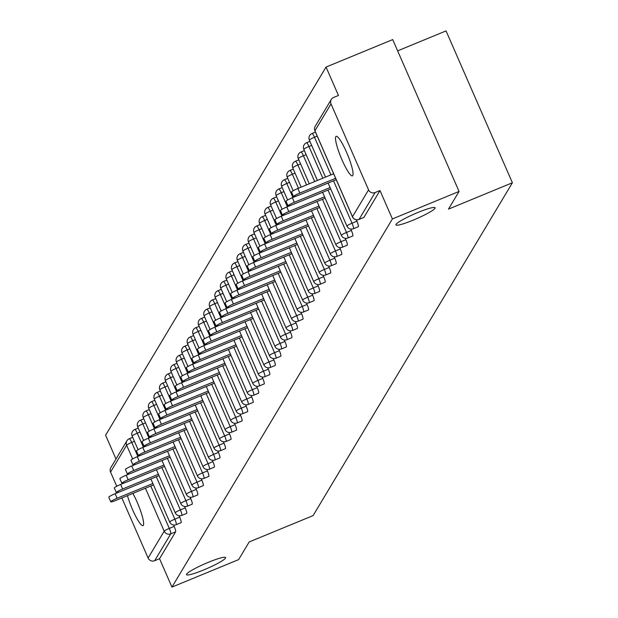 <?xml version="1.0" encoding="UTF-8"?>
<svg xmlns="http://www.w3.org/2000/svg" width="618" height="618" viewBox="0 0 618 618"><rect width="100%" height="100%" fill="white"/><g stroke="black" fill="none" stroke-linecap="round" stroke-linejoin="round"><path stroke-width="0.93" d="M413.233 220.124A21.375 2.603 -23.6 0 1 395.922 224.882A21.375 2.603 -23.6 0 1 417.783 212.53A21.375 2.603 -23.6 0 1 435.095 207.772A21.375 2.603 -23.6 0 1 413.233 220.124M203.793 569.912A21.375 2.603 -23.6 0 1 186.481 574.67A21.375 2.603 -23.6 0 1 208.336 562.318A21.375 2.603 -23.6 0 1 225.647 557.56A21.375 2.603 -23.6 0 1 203.793 569.912M127.455 495.636A21.375 3.577 -112.4 0 0 135.666 516.192A21.375 3.577 -112.4 0 0 142.99 525.624A21.375 3.577 -112.4 0 0 143.337 525.308A21.375 3.577 -112.4 0 0 132.87 493.411M335.798 136.648A21.375 3.577 -112.4 0 0 341.491 158.664A21.375 3.577 -112.4 0 0 352.43 175.844A21.375 3.577 -112.4 0 0 352.778 175.52A21.375 3.577 -112.4 0 0 347.084 153.503A21.375 3.577 -112.4 0 0 336.138 136.323A21.375 3.577 -112.4 0 0 335.798 136.648M397.637 50.861L446.049 30.9L512.399 182.766L313.11 515.597L249.185 541.947L238.61 559.614L171.951 587.1L159.544 558.703L175.62 531.843L170.753 533.852L154.67 560.711L159.544 558.703M326.049 67.068L338.455 95.473L333.589 97.474A5.006 4.898 30.9 0 0 331.016 103.917L368.567 189.873A5.006 4.898 30.9 0 0 375.118 192.546L379.993 190.537L392.399 218.934L459.058 191.449L392.708 39.591L326.049 67.068L105.601 435.234L115.991 459.012M154.67 560.711A5.006 4.898 -149.1 0 1 148.111 558.039L121.862 497.946M116.756 486.266L110.56 472.082A5.006 4.898 -149.1 0 1 110.831 467.625L126.914 440.765A5.006 4.898 -149.1 0 1 129.216 438.788A5.006 0.834 67.6 0 1 129.301 438.71A5.006 0.834 67.6 0 1 131.742 442.449L137.86 456.463M459.058 191.449L448.483 209.116L512.399 182.766M392.399 218.934L171.951 587.1M379.993 190.537L363.909 217.397A5.006 0.834 67.6 0 1 363.832 217.466A5.006 0.834 67.6 0 1 363.716 217.474M173.558 524.999L174.168 526.397A5.006 0.834 67.6 0 1 175.62 531.843M356.308 219.799L356.918 221.198A5.006 0.834 67.6 0 1 358.37 226.644A5.006 0.834 67.6 0 1 358.293 226.713A5.006 0.834 67.6 0 1 358.185 226.721M350.769 229.046L351.379 230.444A5.006 0.834 67.6 0 1 352.832 235.891A5.006 0.834 67.6 0 1 352.754 235.968A5.006 0.834 67.6 0 1 352.646 235.968M345.23 238.293L345.841 239.691A5.006 0.834 67.6 0 1 347.301 245.137A5.006 0.834 67.6 0 1 347.216 245.215A5.006 0.834 67.6 0 1 347.107 245.215M339.691 247.548L340.302 248.946A5.006 0.834 67.6 0 1 341.762 254.384A5.006 0.834 67.6 0 1 341.677 254.461A5.006 0.834 67.6 0 1 341.569 254.469M334.153 256.794L334.763 258.193A5.006 0.834 67.6 0 1 336.223 263.639A5.006 0.834 67.6 0 1 336.138 263.708A5.006 0.834 67.6 0 1 336.03 263.716M328.614 266.041L329.224 267.439A5.006 0.834 67.6 0 1 330.684 272.886A5.006 0.834 67.6 0 1 330.599 272.963A5.006 0.834 67.6 0 1 330.491 272.963M323.075 275.288L323.685 276.686A5.006 0.834 67.6 0 1 325.145 282.132A5.006 0.834 67.6 0 1 325.068 282.21A5.006 0.834 67.6 0 1 324.952 282.21M317.536 284.535L318.146 285.933A5.006 0.834 67.6 0 1 319.606 291.379A5.006 0.834 67.6 0 1 319.529 291.457A5.006 0.834 67.6 0 1 319.413 291.464M311.997 293.789L312.615 295.188A5.006 0.834 67.6 0 1 314.068 300.634A5.006 0.834 67.6 0 1 313.99 300.703A5.006 0.834 67.6 0 1 313.882 300.711M306.466 303.036L307.076 304.435A5.006 0.834 67.6 0 1 308.529 309.881A5.006 0.834 67.6 0 1 308.452 309.958A5.006 0.834 67.6 0 1 308.343 309.958M300.927 312.283L301.538 313.681A5.006 0.834 67.6 0 1 302.998 319.127A5.006 0.834 67.6 0 1 302.913 319.205A5.006 0.834 67.6 0 1 302.805 319.205M295.389 321.53L295.999 322.928A5.006 0.834 67.6 0 1 297.459 328.374A5.006 0.834 67.6 0 1 297.374 328.452A5.006 0.834 67.6 0 1 297.266 328.452M289.85 330.784L290.46 332.183A5.006 0.834 67.6 0 1 291.92 337.621A5.006 0.834 67.6 0 1 291.835 337.698A5.006 0.834 67.6 0 1 291.727 337.706M284.311 340.031L284.921 341.43A5.006 0.834 67.6 0 1 286.381 346.876A5.006 0.834 67.6 0 1 286.296 346.945A5.006 0.834 67.6 0 1 286.188 346.953M278.772 349.278L279.382 350.676A5.006 0.834 67.6 0 1 280.842 356.123A5.006 0.834 67.6 0 1 280.765 356.2A5.006 0.834 67.6 0 1 280.649 356.2M273.233 358.525L273.844 359.923A5.006 0.834 67.6 0 1 275.304 365.369A5.006 0.834 67.6 0 1 275.226 365.447A5.006 0.834 67.6 0 1 275.11 365.447M267.694 367.78L268.312 369.178A5.006 0.834 67.6 0 1 269.765 374.616A5.006 0.834 67.6 0 1 269.687 374.693A5.006 0.834 67.6 0 1 269.572 374.701M262.163 377.026L262.774 378.425A5.006 0.834 67.6 0 1 264.226 383.871A5.006 0.834 67.6 0 1 264.149 383.94A5.006 0.834 67.6 0 1 264.041 383.948M256.624 386.273L257.235 387.671A5.006 0.834 67.6 0 1 258.695 393.118A5.006 0.834 67.6 0 1 258.61 393.195A5.006 0.834 67.6 0 1 258.502 393.195M251.086 395.52L251.696 396.918A5.006 0.834 67.6 0 1 253.156 402.364A5.006 0.834 67.6 0 1 253.071 402.442A5.006 0.834 67.6 0 1 252.963 402.442M245.547 404.767L246.157 406.165A5.006 0.834 67.6 0 1 247.617 411.611A5.006 0.834 67.6 0 1 247.532 411.688A5.006 0.834 67.6 0 1 247.424 411.696M240.008 414.021L240.618 415.42A5.006 0.834 67.6 0 1 242.078 420.866A5.006 0.834 67.6 0 1 241.993 420.935A5.006 0.834 67.6 0 1 241.885 420.943M234.469 423.268L235.079 424.666A5.006 0.834 67.6 0 1 236.539 430.113A5.006 0.834 67.6 0 1 236.455 430.182A5.006 0.834 67.6 0 1 236.346 430.19M228.93 432.515L229.541 433.913A5.006 0.834 67.6 0 1 231.001 439.359A5.006 0.834 67.6 0 1 230.923 439.437A5.006 0.834 67.6 0 1 230.808 439.437M223.392 441.762L224.01 443.16A5.006 0.834 67.6 0 1 225.462 448.606A5.006 0.834 67.6 0 1 225.385 448.683A5.006 0.834 67.6 0 1 225.269 448.683M217.86 451.016L218.471 452.415A5.006 0.834 67.6 0 1 219.923 457.853A5.006 0.834 67.6 0 1 219.846 457.93A5.006 0.834 67.6 0 1 219.738 457.938M212.322 460.263L212.932 461.661A5.006 0.834 67.6 0 1 214.384 467.108A5.006 0.834 67.6 0 1 214.307 467.177A5.006 0.834 67.6 0 1 214.199 467.185M206.783 469.51L207.393 470.908A5.006 0.834 67.6 0 1 208.853 476.354A5.006 0.834 67.6 0 1 208.768 476.432A5.006 0.834 67.6 0 1 208.66 476.432M201.244 478.757L201.854 480.155A5.006 0.834 67.6 0 1 203.314 485.601A5.006 0.834 67.6 0 1 203.229 485.678A5.006 0.834 67.6 0 1 203.121 485.678M195.705 488.004L196.315 489.402A5.006 0.834 67.6 0 1 197.775 494.848A5.006 0.834 67.6 0 1 197.69 494.925A5.006 0.834 67.6 0 1 197.582 494.933M190.166 497.258L190.777 498.656A5.006 0.834 67.6 0 1 192.237 504.103A5.006 0.834 67.6 0 1 192.152 504.172A5.006 0.834 67.6 0 1 192.043 504.18M184.627 506.505L185.238 507.903A5.006 0.834 67.6 0 1 186.698 513.349A5.006 0.834 67.6 0 1 186.621 513.419A5.006 0.834 67.6 0 1 186.505 513.427M179.089 515.752L179.699 517.15A5.006 0.834 67.6 0 1 181.159 522.596A5.006 0.834 67.6 0 1 181.082 522.673A5.006 0.834 67.6 0 1 180.966 522.673M110.8 501.816L108.814 497.266A6.18 0.749 -23.6 0 1 115.133 493.697L117.119 498.247A6.18 0.749 156.4 0 0 110.8 501.816A6.18 0.749 156.4 0 0 115.805 500.441L153.48 484.906M117.119 498.247L152.87 483.508M115.133 493.697L119.235 492.005M116.338 492.569L114.353 488.019A6.18 0.749 -23.6 0 1 120.664 484.442L122.658 489A6.18 0.749 156.4 0 0 116.338 492.569A6.18 0.749 156.4 0 0 121.344 491.194L159.019 475.659M122.658 489L158.409 474.261M120.664 484.442L124.766 482.751M121.877 483.322L119.884 478.765A6.18 0.749 -23.6 0 1 126.203 475.196L128.196 479.753A6.18 0.749 156.4 0 0 121.877 483.322A6.18 0.749 156.4 0 0 126.883 481.947L164.558 466.412M128.196 479.753L163.948 465.014M126.203 475.196L130.305 473.504M127.416 474.076L125.423 469.518A6.18 0.749 -23.6 0 1 131.742 465.949L133.735 470.507A6.18 0.749 156.4 0 0 127.416 474.076A6.18 0.749 156.4 0 0 132.422 472.7L170.097 457.165M133.735 470.507L169.487 455.767M131.742 465.949L135.844 464.257M132.955 464.829L130.962 460.271A6.18 0.749 -23.6 0 1 137.281 456.702L139.274 461.252A6.18 0.749 156.4 0 0 132.955 464.829A6.18 0.749 156.4 0 0 137.961 463.446L175.636 447.919M139.274 461.252L175.025 446.513M137.281 456.702L141.383 455.01M138.494 455.574L136.501 451.024A6.18 0.749 -23.6 0 1 142.82 447.447L144.813 452.005A6.18 0.749 156.4 0 0 138.494 455.574A6.18 0.749 156.4 0 0 143.5 454.199L181.174 438.664M144.813 452.005L180.556 437.266M142.82 447.447L146.922 445.756M144.033 446.327L142.04 441.77A6.18 0.749 -23.6 0 1 148.359 438.201L150.344 442.758A6.18 0.749 156.4 0 0 144.033 446.327A6.18 0.749 156.4 0 0 149.031 444.952L186.706 429.417M150.344 442.758L186.095 428.019M148.359 438.201L152.461 436.509M149.564 437.08L147.578 432.523A6.18 0.749 -23.6 0 1 153.897 428.954L155.883 433.512A6.18 0.749 156.4 0 0 149.564 437.08A6.18 0.749 156.4 0 0 154.57 435.705L192.244 420.17M155.883 433.512L191.634 418.772M153.897 428.954L157.999 427.262M155.103 427.834L153.117 423.276A6.18 0.749 -23.6 0 1 159.436 419.707L161.422 424.265A6.18 0.749 156.4 0 0 155.103 427.834A6.18 0.749 156.4 0 0 160.108 426.451L197.783 410.924M161.422 424.265L197.173 409.518M159.436 419.707L163.538 418.015M160.641 418.579L158.656 414.029A6.18 0.749 -23.6 0 1 164.967 410.46L166.96 415.01A6.18 0.749 156.4 0 0 160.641 418.579A6.18 0.749 156.4 0 0 165.647 417.204L203.322 401.669M166.96 415.01L202.712 400.271M164.967 410.46L169.077 408.768M166.18 409.332L164.187 404.775A6.18 0.749 -23.6 0 1 170.506 401.206L172.499 405.763A6.18 0.749 156.4 0 0 166.18 409.332A6.18 0.749 156.4 0 0 171.186 407.957L208.861 392.422M172.499 405.763L208.251 391.024M170.506 401.206L174.608 399.514M171.719 400.085L169.726 395.528A6.18 0.749 -23.6 0 1 176.045 391.959L178.038 396.517A6.18 0.749 156.4 0 0 171.719 400.085A6.18 0.749 156.4 0 0 176.725 398.71L214.4 383.175M178.038 396.517L213.789 381.777M176.045 391.959L180.147 390.267M177.258 390.839L175.265 386.281A6.18 0.749 -23.6 0 1 181.584 382.712L183.577 387.27A6.18 0.749 156.4 0 0 177.258 390.839A6.18 0.749 156.4 0 0 182.264 389.464L219.938 373.929M183.577 387.27L219.328 372.53M181.584 382.712L185.686 381.02M182.797 381.592L180.804 377.034A6.18 0.749 -23.6 0 1 187.123 373.465L189.116 378.015A6.18 0.749 156.4 0 0 182.797 381.592A6.18 0.749 156.4 0 0 187.802 380.209L225.477 364.682M189.116 378.015L224.859 363.276M187.123 373.465L191.225 371.773M188.335 372.337L186.342 367.787A6.18 0.749 -23.6 0 1 192.661 364.211L194.647 368.768A6.18 0.749 156.4 0 0 188.335 372.337A6.18 0.749 156.4 0 0 193.334 370.962L231.016 355.427M194.647 368.768L230.398 354.029M192.661 364.211L196.763 362.519M193.874 363.09L191.881 358.533A6.18 0.749 -23.6 0 1 198.2 354.964L200.186 359.521A6.18 0.749 156.4 0 0 193.874 363.09A6.18 0.749 156.4 0 0 198.872 361.715L236.547 346.18M200.186 359.521L235.937 344.782M198.2 354.964L202.302 353.272M199.405 353.844L197.42 349.286A6.18 0.749 -23.6 0 1 203.739 345.717L205.724 350.275A6.18 0.749 156.4 0 0 199.405 353.844A6.18 0.749 156.4 0 0 204.411 352.469L242.086 336.934M205.724 350.275L241.476 335.535M203.739 345.717L207.841 344.025M204.944 344.597L202.959 340.039A6.18 0.749 -23.6 0 1 209.27 336.47L211.263 341.02A6.18 0.749 156.4 0 0 204.944 344.597A6.18 0.749 156.4 0 0 209.95 343.214L247.625 327.687M211.263 341.02L247.015 326.281M209.27 336.47L213.38 334.778M210.483 335.342L208.49 330.792A6.18 0.749 -23.6 0 1 214.809 327.216L216.802 331.773A6.18 0.749 156.4 0 0 210.483 335.342A6.18 0.749 156.4 0 0 215.489 333.967L253.164 318.432M216.802 331.773L252.553 317.034M214.809 327.216L218.911 325.531M216.022 326.095L214.029 321.538A6.18 0.749 -23.6 0 1 220.348 317.969L222.341 322.526A6.18 0.749 156.4 0 0 216.022 326.095A6.18 0.749 156.4 0 0 221.028 324.72L258.703 309.185M222.341 322.526L258.092 307.787M220.348 317.969L224.45 316.277M221.561 316.849L219.568 312.291A6.18 0.749 -23.6 0 1 225.887 308.722L227.88 313.28A6.18 0.749 156.4 0 0 221.561 316.849A6.18 0.749 156.4 0 0 226.567 315.474L264.241 299.939M227.88 313.28L263.631 298.54M225.887 308.722L229.989 307.03M227.1 307.602L225.106 303.044A6.18 0.749 -23.6 0 1 231.426 299.475L233.419 304.033A6.18 0.749 156.4 0 0 227.1 307.602A6.18 0.749 156.4 0 0 232.105 306.227L269.78 290.692M233.419 304.033L269.17 289.286M231.426 299.475L235.528 297.783M232.638 298.355L230.645 293.797A6.18 0.749 -23.6 0 1 236.964 290.228L238.957 294.778A6.18 0.749 156.4 0 0 232.638 298.355A6.18 0.749 156.4 0 0 237.636 296.972L275.319 281.437M238.957 294.778L274.701 280.039M236.964 290.228L241.066 288.536M238.177 289.1L236.184 284.55A6.18 0.749 -23.6 0 1 242.503 280.974L244.489 285.531A6.18 0.749 156.4 0 0 238.177 289.1A6.18 0.749 156.4 0 0 243.175 287.725L280.85 272.19M244.489 285.531L280.24 270.792M242.503 280.974L246.605 279.282M243.708 279.854L241.723 275.296A6.18 0.749 -23.6 0 1 248.042 271.727L250.027 276.285A6.18 0.749 156.4 0 0 243.708 279.854A6.18 0.749 156.4 0 0 248.714 278.479L286.389 262.944M250.027 276.285L285.779 261.545M248.042 271.727L252.144 270.035M249.247 270.607L247.262 266.049A6.18 0.749 -23.6 0 1 253.573 262.48L255.566 267.038A6.18 0.749 156.4 0 0 249.247 270.607A6.18 0.749 156.4 0 0 254.253 269.232L291.928 253.697M255.566 267.038L291.317 252.299M253.573 262.48L257.683 260.788M254.786 261.36L252.801 256.802A6.18 0.749 -23.6 0 1 259.112 253.233L261.105 257.783A6.18 0.749 156.4 0 0 254.786 261.36A6.18 0.749 156.4 0 0 259.792 259.977L297.467 244.45M261.105 257.783L296.856 243.044M259.112 253.233L263.214 251.541M260.325 252.105L258.332 247.555A6.18 0.749 -23.6 0 1 264.651 243.979L266.644 248.536A6.18 0.749 156.4 0 0 260.325 252.105A6.18 0.749 156.4 0 0 265.331 250.73L303.005 235.195M266.644 248.536L302.395 233.797M264.651 243.979L268.753 242.287M265.864 242.859L263.871 238.301A6.18 0.749 -23.6 0 1 270.19 234.732L272.183 239.29A6.18 0.749 156.4 0 0 265.864 242.859A6.18 0.749 156.4 0 0 270.869 241.483L308.544 225.949M272.183 239.29L307.934 224.55M270.19 234.732L274.292 233.04M271.402 233.612L269.409 229.054A6.18 0.749 -23.6 0 1 275.728 225.485L277.721 230.043A6.18 0.749 156.4 0 0 271.402 233.612A6.18 0.749 156.4 0 0 276.408 232.237L314.083 216.702M277.721 230.043L313.473 215.303M275.728 225.485L279.83 223.793M276.941 224.365L274.948 219.807A6.18 0.749 -23.6 0 1 281.267 216.238L283.26 220.796A6.18 0.749 156.4 0 0 276.941 224.365A6.18 0.749 156.4 0 0 281.947 222.99L319.622 207.455M283.26 220.796L319.004 206.049M281.267 216.238L285.369 214.546M282.48 215.11L280.487 210.56A6.18 0.749 -23.6 0 1 286.806 206.991L288.791 211.541A6.18 0.749 156.4 0 0 282.48 215.11A6.18 0.749 156.4 0 0 287.478 213.735L325.153 198.2M288.791 211.541L324.543 196.802M286.806 206.991L290.908 205.3M288.011 205.864L286.026 201.306A6.18 0.749 -23.6 0 1 292.345 197.737L294.33 202.295A6.18 0.749 156.4 0 0 288.011 205.864A6.18 0.749 156.4 0 0 293.017 204.488L330.692 188.953M294.33 202.295L330.082 187.555M292.345 197.737L296.447 196.045M293.55 196.617L291.565 192.059A6.18 0.749 -23.6 0 1 297.884 188.49L299.869 193.048A6.18 0.749 156.4 0 0 293.55 196.617A6.18 0.749 156.4 0 0 298.556 195.242L336.231 179.707M299.869 193.048L335.62 178.308M297.884 188.49L333.627 173.751M148.111 558.039L164.195 531.179L145.431 488.228M132.631 458.927L126.644 445.223L110.56 472.082M129.409 438.71L132.7 437.351M150.777 486.026L169.293 528.405A5.006 0.834 -112.4 0 1 170.753 533.852A5.006 4.898 -149.1 0 1 164.195 531.179A5.006 0.61 -23.6 0 1 169.293 528.405L174.168 526.397M134.446 441.337L131.742 442.449A5.006 0.61 -23.6 0 0 126.644 445.223A5.006 4.898 -149.1 0 1 126.914 440.765A5.006 5.006 0 0 1 129.301 438.71L132.685 437.312M331.016 103.917L314.933 130.769L352.484 216.725L368.567 189.873M375.118 192.546L359.043 219.398L363.909 217.397M331.279 99.459L315.203 126.319A5.006 4.898 30.9 0 0 314.933 130.769A5.006 0.61 156.4 0 0 314.91 130.892L352.461 216.848A5.006 0.61 156.4 0 1 352.484 216.725A5.006 4.898 30.9 0 0 359.043 219.398A5.006 0.834 67.6 0 1 358.958 219.475A5.006 0.834 67.6 0 1 358.842 219.475M139.985 432.09L137.281 433.203A5.006 0.61 -23.6 0 0 132.182 435.976A5.006 0.61 156.4 0 0 132.159 436.099A5.006 0.61 156.4 0 0 132.267 436.161M156.315 476.779L174.832 519.159A5.006 0.61 -23.6 0 0 169.734 521.932A5.006 0.61 156.4 0 0 169.711 522.055A5.006 0.61 156.4 0 0 169.819 522.117M179.699 517.15L174.832 519.159A5.006 0.834 -112.4 0 1 176.292 524.605A5.006 0.834 67.6 0 1 176.207 524.682A5.006 0.834 67.6 0 1 176.091 524.682M134.755 429.541A5.006 0.834 67.6 0 1 134.84 429.464A5.006 0.834 67.6 0 1 137.281 433.203L143.399 447.208M145.524 422.843L142.82 423.956L148.938 437.961M161.854 467.525L180.371 509.912L185.238 507.903M151.062 413.589L148.359 414.709L154.477 428.714M167.393 458.278L185.91 500.665L190.777 498.656M156.601 404.342L153.89 405.454L160.016 419.467M172.932 449.031L191.449 491.41L196.315 489.402M162.132 395.095L159.429 396.208L165.554 410.221M178.471 439.784L196.987 482.164L201.854 480.155M167.671 385.848L164.967 386.961L171.086 400.966M184.002 430.53L202.519 472.917L207.393 470.908M173.21 376.594L170.506 377.714L176.624 391.719M189.541 421.283L208.057 463.67L212.932 461.661M178.749 367.347L176.045 368.467L182.163 382.472M195.079 412.036L213.596 454.415L218.471 452.415M184.288 358.1L181.584 359.212L187.702 373.226M200.618 402.789L219.135 445.169L224.01 443.16M189.826 348.853L187.123 349.966L193.241 363.971M206.157 393.542L224.674 435.922L229.541 433.913M195.365 339.606L192.661 340.719L198.78 354.724M211.696 384.288L230.213 426.675L235.079 424.666M200.904 330.352L198.193 331.472L204.319 345.477M217.235 375.041L235.752 417.428L240.618 415.42M206.435 321.105L203.731 322.217L209.857 336.231M222.774 365.794L241.29 408.174L246.157 406.165M211.974 311.858L209.27 312.971L215.388 326.984M228.305 356.547L246.821 398.927L251.696 396.918M217.513 302.611L214.809 303.724L220.927 317.729M233.843 347.293L252.36 389.68L257.235 387.671M223.052 293.357L220.348 294.477L226.466 308.482M239.382 338.046L257.899 380.433L262.774 378.425M228.59 284.11L225.887 285.23L232.005 299.236M244.921 328.799L263.438 371.179L268.312 369.178M234.129 274.863L231.426 275.976L237.544 289.989M250.46 319.552L268.977 361.932L273.844 359.923M239.668 265.616L236.964 266.729L243.083 280.734M255.999 310.298L274.516 352.685L279.382 350.676M245.207 256.37L242.503 257.482L248.621 271.487M261.538 301.051L280.054 343.438L284.921 341.43M250.738 247.115L248.034 248.235L254.16 262.241M267.076 291.804L285.593 334.191L290.46 332.183M256.277 237.868L253.573 238.981L259.691 252.994M272.615 282.557L291.132 324.937L295.999 322.928M261.816 228.621L259.112 229.734L265.23 243.739M278.146 273.31L296.663 315.69L301.538 313.681M267.355 219.375L264.651 220.487L270.769 234.492M283.685 264.056L302.202 306.443L307.076 304.435M272.893 210.12L270.19 211.24L276.308 225.246M289.224 254.809L307.741 297.196L312.615 295.188M278.432 200.873L275.728 201.993L281.847 215.999M294.763 245.562L313.28 287.942L318.146 285.933M283.971 191.626L281.267 192.739L287.385 206.752M300.302 236.315L318.818 278.695L323.685 276.686M289.51 182.38L286.806 183.492L292.924 197.497M305.84 227.061L324.357 269.448L329.224 267.439M295.041 173.133L292.337 174.245L298.463 188.251M311.379 217.814L329.896 260.201L334.763 258.193M300.58 163.878L297.876 164.998L306.574 184.906M316.918 208.567L335.435 250.947L340.302 248.946M306.119 154.631L303.415 155.744L314.693 181.561M322.449 199.32L340.966 241.7L345.841 239.691M311.657 145.384L308.954 146.497L322.812 178.216M327.988 190.074L346.505 232.453L351.379 230.444M317.196 136.138L314.492 137.25L330.924 174.863M333.527 180.819L352.044 223.206L356.918 221.198M140.294 420.286A5.006 0.834 67.6 0 1 140.379 420.217A5.006 0.834 67.6 0 1 142.82 423.956A5.006 0.61 -23.6 0 0 137.721 426.729A5.006 0.61 156.4 0 0 137.698 426.853A5.006 0.61 156.4 0 0 137.799 426.914M156.439 469.757L175.249 512.809A5.006 5.006 0 0 0 181.746 515.427A5.006 0.834 67.6 0 0 181.831 515.358A5.006 0.834 -112.4 0 0 180.371 509.912A5.006 0.61 -23.6 0 0 175.273 512.685A5.006 0.61 156.4 0 0 175.249 512.809A5.006 0.61 156.4 0 0 175.357 512.87M186.621 513.419L181.746 515.427A5.006 0.834 67.6 0 1 181.63 515.435M145.833 411.04A5.006 0.834 67.6 0 1 145.91 410.962A5.006 0.834 67.6 0 1 148.359 414.709A5.006 0.61 -23.6 0 0 143.26 417.482A5.006 0.61 156.4 0 0 143.229 417.598A5.006 0.61 156.4 0 0 143.337 417.668M161.978 460.51L180.788 503.554A5.006 5.006 0 0 0 187.285 506.181A5.006 0.834 67.6 0 0 187.37 506.103A5.006 0.834 -112.4 0 0 185.91 500.665A5.006 0.61 -23.6 0 0 180.811 503.431A5.006 0.61 156.4 0 0 180.788 503.554A5.006 0.61 156.4 0 0 180.896 503.624M192.152 504.172L187.285 506.181A5.006 0.834 67.6 0 1 187.169 506.181M151.371 401.793A5.006 0.834 67.6 0 1 151.449 401.715A5.006 0.834 67.6 0 1 153.89 405.454A5.006 0.61 -23.6 0 0 148.799 408.228A5.006 0.61 156.4 0 0 148.768 408.351A5.006 0.61 156.4 0 0 148.876 408.421M167.517 451.264L186.327 494.307A5.006 5.006 0 0 0 192.824 496.934A5.006 0.834 67.6 0 0 192.901 496.857A5.006 0.834 -112.4 0 0 191.449 491.41A5.006 0.61 -23.6 0 0 186.35 494.184A5.006 0.61 156.4 0 0 186.327 494.307A5.006 0.61 156.4 0 0 186.435 494.377M197.69 494.925L192.824 496.934A5.006 0.834 67.6 0 1 192.708 496.934M156.91 392.546A5.006 0.834 67.6 0 1 156.987 392.469A5.006 0.834 67.6 0 1 159.429 396.208A5.006 0.61 -23.6 0 0 154.33 398.981A5.006 0.61 156.4 0 0 154.307 399.104A5.006 0.61 156.4 0 0 154.415 399.166M173.055 442.017L191.858 485.06A5.006 5.006 0 0 0 198.363 487.687A5.006 0.834 67.6 0 0 198.44 487.61A5.006 0.834 -112.4 0 0 196.987 482.164A5.006 0.61 -23.6 0 0 191.889 484.937A5.006 0.61 156.4 0 0 191.858 485.06A5.006 0.61 156.4 0 0 191.974 485.122M203.229 485.678L198.363 487.687A5.006 0.834 67.6 0 1 198.247 487.687M162.449 383.291A5.006 0.834 67.6 0 1 162.526 383.222A5.006 0.834 67.6 0 1 164.967 386.961A5.006 0.61 -23.6 0 0 159.869 389.734A5.006 0.61 156.4 0 0 159.846 389.858A5.006 0.61 156.4 0 0 159.954 389.919M178.594 432.762L197.397 475.814A5.006 5.006 0 0 0 203.901 478.44A5.006 0.834 67.6 0 0 203.979 478.363A5.006 0.834 -112.4 0 0 202.519 472.917A5.006 0.61 -23.6 0 0 197.42 475.69A5.006 0.61 156.4 0 0 197.397 475.814A5.006 0.61 156.4 0 0 197.513 475.875M208.768 476.432L203.901 478.44A5.006 0.834 67.6 0 1 203.778 478.44M167.988 374.044A5.006 0.834 67.6 0 1 168.065 373.967A5.006 0.834 67.6 0 1 170.506 377.714A5.006 0.61 -23.6 0 0 165.408 380.487A5.006 0.61 156.4 0 0 165.385 380.611A5.006 0.61 156.4 0 0 165.493 380.673M184.133 423.515L202.936 466.559A5.006 5.006 0 0 0 209.44 469.186A5.006 0.834 67.6 0 0 209.517 469.116A5.006 0.834 -112.4 0 0 208.057 463.67A5.006 0.61 -23.6 0 0 202.959 466.443A5.006 0.61 156.4 0 0 202.936 466.559A5.006 0.61 156.4 0 0 203.052 466.629M214.307 467.177L209.44 469.186A5.006 0.834 67.6 0 1 209.317 469.193M173.519 364.798A5.006 0.834 67.6 0 1 173.604 364.72A5.006 0.834 67.6 0 1 176.045 368.467A5.006 0.61 -23.6 0 0 170.947 371.233A5.006 0.61 156.4 0 0 170.923 371.356A5.006 0.61 156.4 0 0 171.031 371.426M189.672 414.269L208.475 457.312A5.006 5.006 0 0 0 214.971 459.939A5.006 0.834 67.6 0 0 215.056 459.862A5.006 0.834 -112.4 0 0 213.596 454.415A5.006 0.61 -23.6 0 0 208.498 457.189A5.006 0.61 156.4 0 0 208.475 457.312A5.006 0.61 156.4 0 0 208.59 457.382M219.846 457.93L214.971 459.939A5.006 0.834 67.6 0 1 214.855 459.939M179.058 355.551A5.006 0.834 67.6 0 1 179.143 355.474A5.006 0.834 67.6 0 1 181.584 359.212A5.006 0.61 -23.6 0 0 176.485 361.986A5.006 0.61 156.4 0 0 176.462 362.109A5.006 0.61 156.4 0 0 176.57 362.179M195.203 405.022L214.013 448.065A5.006 5.006 0 0 0 220.51 450.692A5.006 0.834 67.6 0 0 220.595 450.615A5.006 0.834 -112.4 0 0 219.135 445.169A5.006 0.61 -23.6 0 0 214.037 447.942A5.006 0.61 156.4 0 0 214.013 448.065A5.006 0.61 156.4 0 0 214.122 448.135M225.385 448.683L220.51 450.692A5.006 0.834 67.6 0 1 220.394 450.692M184.597 346.296A5.006 0.834 67.6 0 1 184.682 346.227A5.006 0.834 67.6 0 1 187.123 349.966A5.006 0.61 -23.6 0 0 182.024 352.739A5.006 0.61 156.4 0 0 182.001 352.863A5.006 0.61 156.4 0 0 182.101 352.924M200.742 395.767L219.552 438.819A5.006 5.006 0 0 0 226.049 441.445A5.006 0.834 67.6 0 0 226.134 441.368A5.006 0.834 -112.4 0 0 224.674 435.922A5.006 0.61 -23.6 0 0 219.575 438.695A5.006 0.61 156.4 0 0 219.552 438.819A5.006 0.61 156.4 0 0 219.66 438.88M230.923 439.437L226.049 441.445A5.006 0.834 67.6 0 1 225.933 441.445M190.135 337.049A5.006 0.834 67.6 0 1 190.22 336.98A5.006 0.834 67.6 0 1 192.661 340.719A5.006 0.61 -23.6 0 0 187.563 343.492A5.006 0.61 156.4 0 0 187.532 343.616A5.006 0.61 156.4 0 0 187.64 343.678M206.281 386.52L225.091 429.572A5.006 5.006 0 0 0 231.588 432.191A5.006 0.834 67.6 0 0 231.673 432.121A5.006 0.834 -112.4 0 0 230.213 426.675A5.006 0.61 -23.6 0 0 225.114 429.448A5.006 0.61 156.4 0 0 225.091 429.572A5.006 0.61 156.4 0 0 225.199 429.634M236.455 430.182L231.588 432.191A5.006 0.834 67.6 0 1 231.472 432.198M195.674 327.803A5.006 0.834 67.6 0 1 195.751 327.725A5.006 0.834 67.6 0 1 198.193 331.472A5.006 0.61 -23.6 0 0 193.102 334.238A5.006 0.61 156.4 0 0 193.071 334.361A5.006 0.61 156.4 0 0 193.179 334.431M211.819 377.274L230.63 420.317A5.006 5.006 0 0 0 237.127 422.944A5.006 0.834 67.6 0 0 237.204 422.866A5.006 0.834 -112.4 0 0 235.752 417.428A5.006 0.61 -23.6 0 0 230.653 420.194A5.006 0.61 156.4 0 0 230.63 420.317A5.006 0.61 156.4 0 0 230.738 420.387M241.993 420.935L237.127 422.944A5.006 0.834 67.6 0 1 237.011 422.944M201.213 318.556A5.006 0.834 67.6 0 1 201.29 318.479A5.006 0.834 67.6 0 1 203.731 322.217A5.006 0.61 -23.6 0 0 198.633 324.991A5.006 0.61 156.4 0 0 198.61 325.114A5.006 0.61 156.4 0 0 198.718 325.184M217.358 368.027L236.161 411.07A5.006 5.006 0 0 0 242.665 413.697A5.006 0.834 67.6 0 0 242.743 413.62A5.006 0.834 -112.4 0 0 241.29 408.174A5.006 0.61 -23.6 0 0 236.192 410.947A5.006 0.61 156.4 0 0 236.161 411.07A5.006 0.61 156.4 0 0 236.277 411.14M247.532 411.688L242.665 413.697A5.006 0.834 67.6 0 1 242.55 413.697M206.752 309.309A5.006 0.834 67.6 0 1 206.829 309.232A5.006 0.834 67.6 0 1 209.27 312.971A5.006 0.61 -23.6 0 0 204.172 315.744A5.006 0.61 156.4 0 0 204.149 315.868A5.006 0.61 156.4 0 0 204.257 315.929M222.897 358.772L241.7 401.824A5.006 5.006 0 0 0 248.204 404.45A5.006 0.834 67.6 0 0 248.281 404.373A5.006 0.834 -112.4 0 0 246.821 398.927A5.006 0.61 -23.6 0 0 241.731 401.7A5.006 0.61 156.4 0 0 241.7 401.824A5.006 0.61 156.4 0 0 241.816 401.885M253.071 402.442L248.204 404.45A5.006 0.834 67.6 0 1 248.081 404.45M212.291 300.054A5.006 0.834 67.6 0 1 212.368 299.985A5.006 0.834 67.6 0 1 214.809 303.724A5.006 0.61 -23.6 0 0 209.711 306.497A5.006 0.61 156.4 0 0 209.687 306.621A5.006 0.61 156.4 0 0 209.796 306.683M228.436 349.525L247.239 392.577A5.006 5.006 0 0 0 253.743 395.196A5.006 0.834 67.6 0 0 253.82 395.126A5.006 0.834 -112.4 0 0 252.36 389.68A5.006 0.61 -23.6 0 0 247.262 392.453A5.006 0.61 156.4 0 0 247.239 392.577A5.006 0.61 156.4 0 0 247.354 392.639M258.61 393.195L253.743 395.196A5.006 0.834 67.6 0 1 253.619 395.203M217.822 290.808A5.006 0.834 67.6 0 1 217.907 290.73A5.006 0.834 67.6 0 1 220.348 294.477A5.006 0.61 -23.6 0 0 215.249 297.25A5.006 0.61 156.4 0 0 215.226 297.366A5.006 0.61 156.4 0 0 215.334 297.436M233.975 340.279L252.777 383.322A5.006 5.006 0 0 0 259.274 385.949A5.006 0.834 67.6 0 0 259.359 385.879A5.006 0.834 -112.4 0 0 257.899 380.433A5.006 0.61 -23.6 0 0 252.801 383.199A5.006 0.61 156.4 0 0 252.777 383.322A5.006 0.61 156.4 0 0 252.893 383.392M264.149 383.94L259.274 385.949A5.006 0.834 67.6 0 1 259.158 385.956M223.361 281.561A5.006 0.834 67.6 0 1 223.446 281.484A5.006 0.834 67.6 0 1 225.887 285.23A5.006 0.61 -23.6 0 0 220.788 287.996A5.006 0.61 156.4 0 0 220.765 288.119A5.006 0.61 156.4 0 0 220.873 288.189M239.506 331.032L258.316 374.075A5.006 5.006 0 0 0 264.813 376.702A5.006 0.834 67.6 0 0 264.898 376.625A5.006 0.834 -112.4 0 0 263.438 371.179A5.006 0.61 -23.6 0 0 258.339 373.952A5.006 0.61 156.4 0 0 258.316 374.075A5.006 0.61 156.4 0 0 258.424 374.145M269.687 374.693L264.813 376.702A5.006 0.834 67.6 0 1 264.697 376.702M228.899 272.314A5.006 0.834 67.6 0 1 228.984 272.237A5.006 0.834 67.6 0 1 231.426 275.976A5.006 0.61 -23.6 0 0 226.327 278.749A5.006 0.61 156.4 0 0 226.304 278.873A5.006 0.61 156.4 0 0 226.404 278.942M245.045 321.785L263.855 364.829A5.006 5.006 0 0 0 270.352 367.455A5.006 0.834 67.6 0 0 270.437 367.378A5.006 0.834 -112.4 0 0 268.977 361.932A5.006 0.61 -23.6 0 0 263.878 364.705A5.006 0.61 156.4 0 0 263.855 364.829A5.006 0.61 156.4 0 0 263.963 364.898M275.226 365.447L270.352 367.455A5.006 0.834 67.6 0 1 270.236 367.455M234.438 263.059A5.006 0.834 67.6 0 1 234.523 262.99A5.006 0.834 67.6 0 1 236.964 266.729A5.006 0.61 -23.6 0 0 231.866 269.502A5.006 0.61 156.4 0 0 231.843 269.626A5.006 0.61 156.4 0 0 231.943 269.687M250.584 312.53L269.394 355.582A5.006 5.006 0 0 0 275.891 358.208A5.006 0.834 67.6 0 0 275.976 358.131A5.006 0.834 -112.4 0 0 274.516 352.685A5.006 0.61 -23.6 0 0 269.417 355.458A5.006 0.61 156.4 0 0 269.394 355.582A5.006 0.61 156.4 0 0 269.502 355.644M280.765 356.2L275.891 358.208A5.006 0.834 67.6 0 1 275.775 358.208M239.977 253.813A5.006 0.834 67.6 0 1 240.054 253.743A5.006 0.834 67.6 0 1 242.503 257.482A5.006 0.61 -23.6 0 0 237.405 260.255A5.006 0.61 156.4 0 0 237.374 260.379A5.006 0.61 156.4 0 0 237.482 260.441M256.122 303.284L274.933 346.327A5.006 5.006 0 0 0 281.429 348.954A5.006 0.834 67.6 0 0 281.507 348.884A5.006 0.834 -112.4 0 0 280.054 343.438A5.006 0.61 -23.6 0 0 274.956 346.211A5.006 0.61 156.4 0 0 274.933 346.327A5.006 0.61 156.4 0 0 275.041 346.397M286.296 346.945L281.429 348.954A5.006 0.834 67.6 0 1 281.314 348.961M245.516 244.566A5.006 0.834 67.6 0 1 245.593 244.489A5.006 0.834 67.6 0 1 248.034 248.235A5.006 0.61 -23.6 0 0 242.936 251.001A5.006 0.61 156.4 0 0 242.913 251.124A5.006 0.61 156.4 0 0 243.021 251.194M261.661 294.037L280.464 337.08A5.006 5.006 0 0 0 286.968 339.707A5.006 0.834 67.6 0 0 287.046 339.63A5.006 0.834 -112.4 0 0 285.593 334.191A5.006 0.61 -23.6 0 0 280.495 336.957A5.006 0.61 156.4 0 0 280.464 337.08A5.006 0.61 156.4 0 0 280.58 337.15M291.835 337.698L286.968 339.707A5.006 0.834 67.6 0 1 286.852 339.707M251.055 235.319A5.006 0.834 67.6 0 1 251.132 235.242A5.006 0.834 67.6 0 1 253.573 238.981A5.006 0.61 -23.6 0 0 248.475 241.754A5.006 0.61 156.4 0 0 248.451 241.877A5.006 0.61 156.4 0 0 248.56 241.947M267.2 284.79L286.003 327.834A5.006 5.006 0 0 0 292.507 330.46A5.006 0.834 67.6 0 0 292.584 330.383A5.006 0.834 -112.4 0 0 291.132 324.937A5.006 0.61 -23.6 0 0 286.034 327.71A5.006 0.61 156.4 0 0 286.003 327.834A5.006 0.61 156.4 0 0 286.119 327.903M297.374 328.452L292.507 330.46A5.006 0.834 67.6 0 1 292.384 330.46M256.594 226.072A5.006 0.834 67.6 0 1 256.671 225.995A5.006 0.834 67.6 0 1 259.112 229.734A5.006 0.61 -23.6 0 0 254.013 232.507A5.006 0.61 156.4 0 0 253.99 232.631A5.006 0.61 156.4 0 0 254.098 232.692M272.739 275.535L291.541 318.587A5.006 5.006 0 0 0 298.046 321.213A5.006 0.834 67.6 0 0 298.123 321.136A5.006 0.834 -112.4 0 0 296.663 315.69A5.006 0.61 -23.6 0 0 291.565 318.463A5.006 0.61 156.4 0 0 291.541 318.587A5.006 0.61 156.4 0 0 291.657 318.649M302.913 319.205L298.046 321.213A5.006 0.834 67.6 0 1 297.922 321.213M262.125 216.818A5.006 0.834 67.6 0 1 262.21 216.748A5.006 0.834 67.6 0 1 264.651 220.487A5.006 0.61 -23.6 0 0 259.552 223.26A5.006 0.61 156.4 0 0 259.529 223.384A5.006 0.61 156.4 0 0 259.637 223.446M278.278 266.288L297.08 309.34A5.006 5.006 0 0 0 303.577 311.959A5.006 0.834 67.6 0 0 303.662 311.889A5.006 0.834 -112.4 0 0 302.202 306.443A5.006 0.61 -23.6 0 0 297.103 309.216A5.006 0.61 156.4 0 0 297.08 309.34A5.006 0.61 156.4 0 0 297.196 309.402M308.452 309.958L303.577 311.959A5.006 0.834 67.6 0 1 303.461 311.966M267.664 207.571A5.006 0.834 67.6 0 1 267.748 207.494A5.006 0.834 67.6 0 1 270.19 211.24A5.006 0.61 -23.6 0 0 265.091 214.013A5.006 0.61 156.4 0 0 265.068 214.129A5.006 0.61 156.4 0 0 265.176 214.199M283.816 257.042L302.619 300.085A5.006 5.006 0 0 0 309.116 302.712A5.006 0.834 67.6 0 0 309.201 302.642A5.006 0.834 -112.4 0 0 307.741 297.196A5.006 0.61 -23.6 0 0 302.642 299.962A5.006 0.61 156.4 0 0 302.619 300.085A5.006 0.61 156.4 0 0 302.735 300.155M313.99 300.703L309.116 302.712A5.006 0.834 67.6 0 1 309 302.712M273.202 198.324A5.006 0.834 67.6 0 1 273.287 198.247A5.006 0.834 67.6 0 1 275.728 201.993A5.006 0.61 -23.6 0 0 270.63 204.759A5.006 0.61 156.4 0 0 270.607 204.882A5.006 0.61 156.4 0 0 270.715 204.952M289.348 247.795L308.158 290.839A5.006 5.006 0 0 0 314.655 293.465A5.006 0.834 67.6 0 0 314.74 293.388A5.006 0.834 -112.4 0 0 313.28 287.942A5.006 0.61 -23.6 0 0 308.181 290.715A5.006 0.61 156.4 0 0 308.158 290.839A5.006 0.61 156.4 0 0 308.266 290.908M319.529 291.457L314.655 293.465A5.006 0.834 67.6 0 1 314.539 293.465M278.741 189.077A5.006 0.834 67.6 0 1 278.826 189A5.006 0.834 67.6 0 1 281.267 192.739A5.006 0.61 -23.6 0 0 276.169 195.512A5.006 0.61 156.4 0 0 276.146 195.636A5.006 0.61 156.4 0 0 276.246 195.697M294.886 238.548L313.697 281.592A5.006 5.006 0 0 0 320.194 284.218A5.006 0.834 67.6 0 0 320.279 284.141A5.006 0.834 -112.4 0 0 318.818 278.695A5.006 0.61 -23.6 0 0 313.72 281.468A5.006 0.61 156.4 0 0 313.697 281.592A5.006 0.61 156.4 0 0 313.805 281.661M325.068 282.21L320.194 284.218A5.006 0.834 67.6 0 1 320.078 284.218M284.28 179.823A5.006 0.834 67.6 0 1 284.357 179.753A5.006 0.834 67.6 0 1 286.806 183.492A5.006 0.61 -23.6 0 0 281.708 186.265A5.006 0.61 156.4 0 0 281.677 186.389A5.006 0.61 156.4 0 0 281.785 186.451M300.425 229.293L319.236 272.345A5.006 5.006 0 0 0 325.732 274.971A5.006 0.834 67.6 0 0 325.817 274.894A5.006 0.834 -112.4 0 0 324.357 269.448A5.006 0.61 -23.6 0 0 319.259 272.221A5.006 0.61 156.4 0 0 319.236 272.345A5.006 0.61 156.4 0 0 319.344 272.407M330.599 272.963L325.732 274.971A5.006 0.834 67.6 0 1 325.616 274.971M289.819 170.576A5.006 0.834 67.6 0 1 289.896 170.498A5.006 0.834 67.6 0 1 292.337 174.245A5.006 0.61 -23.6 0 0 287.239 177.018A5.006 0.61 156.4 0 0 287.216 177.142A5.006 0.61 156.4 0 0 287.324 177.204M305.964 220.047L324.774 263.09A5.006 5.006 0 0 0 331.271 265.717A5.006 0.834 67.6 0 0 331.348 265.647A5.006 0.834 -112.4 0 0 329.896 260.201A5.006 0.61 -23.6 0 0 324.798 262.974A5.006 0.61 156.4 0 0 324.774 263.09A5.006 0.61 156.4 0 0 324.883 263.16M336.138 263.708L331.271 265.717A5.006 0.834 67.6 0 1 331.155 265.725M295.358 161.329A5.006 0.834 67.6 0 1 295.435 161.252A5.006 0.834 67.6 0 1 297.876 164.998A5.006 0.61 -23.6 0 0 292.777 167.764A5.006 0.61 156.4 0 0 292.754 167.887A5.006 0.61 156.4 0 0 292.862 167.957M311.503 210.8L330.306 253.844A5.006 5.006 0 0 0 336.81 256.47A5.006 0.834 67.6 0 0 336.887 256.393A5.006 0.834 -112.4 0 0 335.435 250.947A5.006 0.61 -23.6 0 0 330.336 253.72A5.006 0.61 156.4 0 0 330.306 253.844A5.006 0.61 156.4 0 0 330.421 253.913M341.677 254.461L336.81 256.47A5.006 0.834 67.6 0 1 336.694 256.47M300.896 152.082A5.006 0.834 67.6 0 1 300.974 152.005A5.006 0.834 67.6 0 1 303.415 155.744A5.006 0.61 -23.6 0 0 298.316 158.517A5.006 0.61 156.4 0 0 298.293 158.641A5.006 0.61 156.4 0 0 298.401 158.71M317.042 201.553L335.844 244.597A5.006 5.006 0 0 0 342.349 247.223A5.006 0.834 67.6 0 0 342.426 247.146A5.006 0.834 -112.4 0 0 340.966 241.7A5.006 0.61 -23.6 0 0 335.868 244.473A5.006 0.61 156.4 0 0 335.844 244.597A5.006 0.61 156.4 0 0 335.96 244.666M347.216 245.215L342.349 247.223A5.006 0.834 67.6 0 1 342.225 247.223M306.428 142.835A5.006 0.834 67.6 0 1 306.513 142.758A5.006 0.834 67.6 0 1 308.954 146.497A5.006 0.61 -23.6 0 0 303.855 149.27A5.006 0.61 156.4 0 0 303.832 149.394A5.006 0.61 156.4 0 0 303.94 149.456M322.581 192.298L341.383 235.35A5.006 5.006 0 0 0 347.888 237.976A5.006 0.834 67.6 0 0 347.965 237.899A5.006 0.834 -112.4 0 0 346.505 232.453A5.006 0.61 -23.6 0 0 341.406 235.226A5.006 0.61 156.4 0 0 341.383 235.35A5.006 0.61 156.4 0 0 341.499 235.412M352.754 235.968L347.888 237.976A5.006 0.834 67.6 0 1 347.764 237.976M311.966 133.581A5.006 0.834 67.6 0 1 312.051 133.511A5.006 0.834 67.6 0 1 314.492 137.25A5.006 0.61 -23.6 0 0 309.394 140.023A5.006 0.61 156.4 0 0 309.371 140.147A5.006 0.61 156.4 0 0 309.479 140.209M328.119 183.052L346.922 226.103A5.006 5.006 0 0 0 353.419 228.722A5.006 0.834 67.6 0 0 353.504 228.652A5.006 0.834 -112.4 0 0 352.044 223.206A5.006 0.61 -23.6 0 0 346.945 225.979A5.006 0.61 156.4 0 0 346.922 226.103A5.006 0.61 156.4 0 0 347.038 226.165M358.293 226.713L353.419 228.722A5.006 0.834 67.6 0 1 353.303 228.73M315.203 126.319A5.006 5.006 0 0 0 314.91 130.892A5.006 0.61 156.4 0 0 315.018 130.962M363.832 217.466L358.958 219.475A5.006 5.006 0 0 1 352.461 216.848A5.006 0.61 156.4 0 0 352.569 216.918M138.223 428.065L134.84 429.464A5.006 5.006 0 0 0 132.159 436.099L138.108 449.719M150.9 479.004L169.711 522.055A5.006 5.006 0 0 0 176.207 524.682L181.082 522.673M143.762 418.819L140.379 420.217A5.006 5.006 0 0 0 137.698 426.853L143.646 440.464M149.301 409.572L145.91 410.962A5.006 5.006 0 0 0 143.229 417.598L149.185 431.217M154.84 400.317L151.449 401.715A5.006 5.006 0 0 0 148.768 408.351L154.716 421.97M160.379 391.07L156.987 392.469A5.006 5.006 0 0 0 154.307 399.104L160.255 412.724M165.918 381.824L162.526 383.222A5.006 5.006 0 0 0 159.846 389.858L165.794 403.469M171.456 372.577L168.065 373.967A5.006 5.006 0 0 0 165.385 380.611L171.333 394.222M176.987 363.322L173.604 364.72A5.006 5.006 0 0 0 170.923 371.356L176.872 384.975M182.526 354.075L179.143 355.474A5.006 5.006 0 0 0 176.462 362.109L182.41 375.729M188.065 344.829L184.682 346.227A5.006 5.006 0 0 0 182.001 352.863L187.949 366.482M193.604 335.582L190.22 336.98A5.006 5.006 0 0 0 187.532 343.616L193.488 357.227M199.143 326.327L195.751 327.725A5.006 5.006 0 0 0 193.071 334.361L199.019 347.98M204.682 317.08L201.29 318.479A5.006 5.006 0 0 0 198.61 325.114L204.558 338.734M210.22 307.834L206.829 309.232A5.006 5.006 0 0 0 204.149 315.868L210.097 329.487M215.759 298.587L212.368 299.985A5.006 5.006 0 0 0 209.687 306.621L215.636 320.232M221.298 289.34L217.907 290.73A5.006 5.006 0 0 0 215.226 297.366L221.174 310.985M226.829 280.085L223.446 281.484A5.006 5.006 0 0 0 220.765 288.119L226.713 301.738M232.368 270.839L228.984 272.237A5.006 5.006 0 0 0 226.304 278.873L232.252 292.492M237.907 261.592L234.523 262.99A5.006 5.006 0 0 0 231.843 269.626L237.791 283.245M243.446 252.345L240.054 253.743A5.006 5.006 0 0 0 237.374 260.379L243.33 273.99M248.984 243.09L245.593 244.489A5.006 5.006 0 0 0 242.913 251.124L248.861 264.743M254.523 233.843L251.132 235.242A5.006 5.006 0 0 0 248.451 241.877L254.4 255.497M260.062 224.597L256.671 225.995A5.006 5.006 0 0 0 253.99 232.631L259.939 246.25M265.601 215.35L262.21 216.748A5.006 5.006 0 0 0 259.529 223.384L265.477 236.995M271.132 206.103L267.748 207.494A5.006 5.006 0 0 0 265.068 214.129L271.016 227.748M276.671 196.848L273.287 198.247A5.006 5.006 0 0 0 270.607 204.882L276.555 218.502M282.21 187.602L278.826 189A5.006 5.006 0 0 0 276.146 195.636L282.094 209.255M287.749 178.355L284.357 179.753A5.006 5.006 0 0 0 281.677 186.389L287.633 200M293.287 169.108L289.896 170.498A5.006 5.006 0 0 0 287.216 177.142L293.164 190.753M298.826 159.853L295.435 161.252A5.006 5.006 0 0 0 292.754 167.887L301.167 187.138M304.365 150.607L300.974 152.005A5.006 5.006 0 0 0 298.293 158.641L309.278 183.793M309.904 141.36L306.513 142.758A5.006 5.006 0 0 0 303.832 149.394L317.397 180.441M315.435 132.113L312.051 133.511A5.006 5.006 0 0 0 309.371 140.147L325.516 177.096"/></g></svg>
